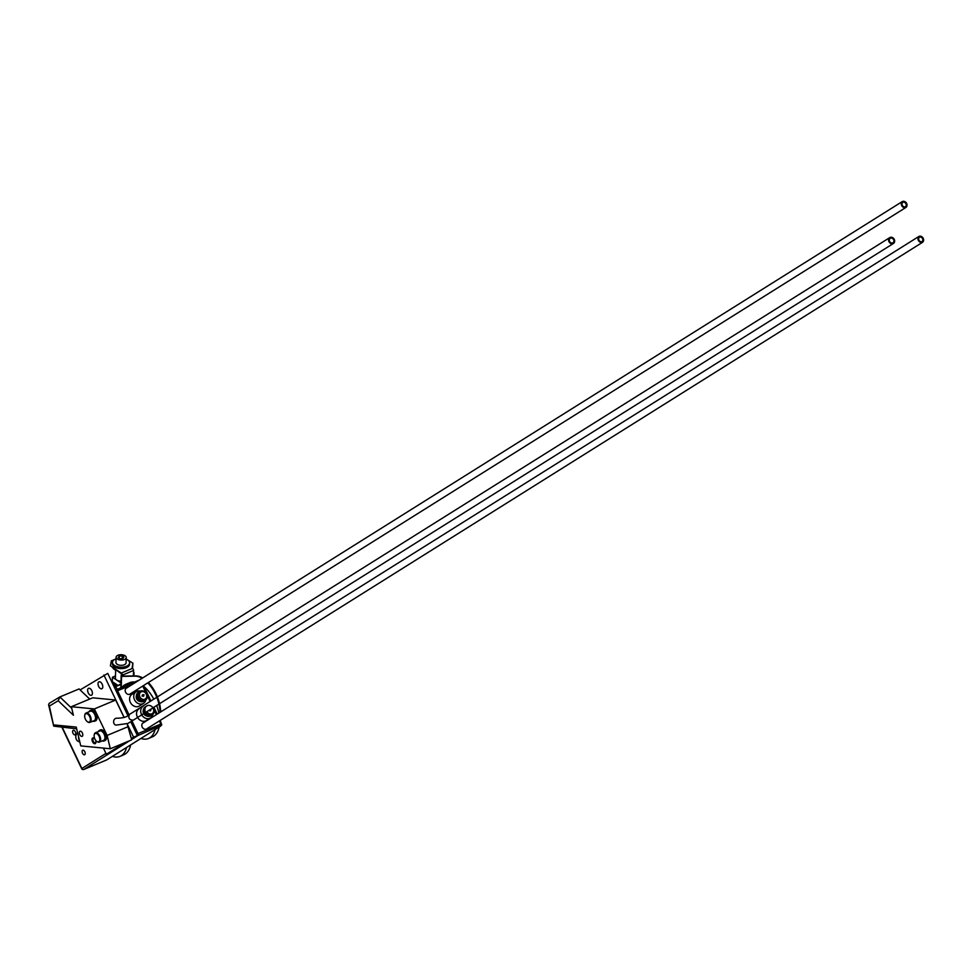 <?xml version="1.0" encoding="UTF-8"?>
<svg xmlns="http://www.w3.org/2000/svg" width="971" height="971" viewBox="0 0 971 971"><rect width="100%" height="100%" fill="white"/><g stroke="black" fill="none" stroke-linecap="round" stroke-linejoin="round"><path stroke-width="1.46" d="M124.725 742.754L106.361 754.273L103.412 748.095M89.684 699.059L80.12 689.92L107.745 673.389L127.893 715.627M130.891 721.914L137.421 735.593L131.522 739.295M128.56 741.152L106.361 754.273M103.909 674.991L124.154 717.448M133.573 737.195L131.352 738.591L127.116 723.759L133.573 737.195L137.421 735.593M124.094 717.472L115.683 700.03L92.694 697.809L71.356 706.706L73.408 715.263L58.211 700.746L59.874 696.935L71.733 708.272M91.784 690.672A3.763 2.063 -112.6 0 0 88.579 688.305A3.763 2.063 -112.6 0 0 88.118 692.578A3.763 2.063 -112.6 0 0 91.468 695.248A3.763 2.063 -112.6 0 0 91.784 690.672M102.161 684.167A3.763 2.063 -112.6 0 0 98.945 681.812A3.763 2.063 -112.6 0 0 98.496 686.072A3.763 2.063 -112.6 0 0 101.846 688.755A3.763 2.063 -112.6 0 0 102.161 684.167M58.211 700.746L49.387 706.051L53.721 726.15L76.66 728.808M49.387 706.051L48.599 704.8L49.205 703.332L59.365 697.239M80.132 689.908L79.1 688.925L59.874 696.935M77.583 732.632A5.061 4.066 95.5 0 0 75.908 738.081A5.061 4.066 95.5 0 0 79.379 741.723L79.768 741.759M79.513 740.691A5.777 4.637 -84.5 0 1 78.578 736.807M95.498 740.048A3.095 1.699 67.4 0 1 95.898 742.524A3.095 1.699 67.4 0 1 94.126 743.555A3.095 1.699 67.4 0 1 92.136 740.618A3.095 1.699 67.4 0 1 94.09 738.215A3.095 1.699 67.4 0 1 94.879 738.98M94.345 738.397A2.464 1.347 -112.6 0 0 93.507 738.324A2.464 1.347 -112.6 0 0 92.998 740.448A2.464 1.347 -112.6 0 0 95.413 742.864A2.464 1.347 -112.6 0 0 95.935 742.22M82.705 733.93A2.767 1.517 67.4 0 1 82.122 736.334A2.767 1.517 67.4 0 1 79.658 734.355A2.767 1.517 67.4 0 1 79.998 731.224A2.767 1.517 67.4 0 1 82.705 733.93M104.48 740.655A5.777 3.168 -112.6 0 0 105.05 740.521A5.777 3.168 -112.6 0 0 105.56 733.542A5.777 3.168 -112.6 0 0 100.596 729.864A5.777 3.168 -112.6 0 0 100.098 730.168M95.024 720.943A5.777 3.168 -112.6 0 0 95.607 720.81A5.777 3.168 -112.6 0 0 96.117 713.831A5.777 3.168 -112.6 0 0 91.153 710.141A5.777 3.168 -112.6 0 0 90.655 710.456M53.915 724.912L76.248 727.085L80.763 745.898L110.318 748.762L107.113 735.435L94.345 708.927L71.356 706.706M110.318 748.762L131.655 739.866L131.352 738.591M115.683 700.03L94.345 708.927M128.463 726.539L107.113 735.435M117.236 689.276A5.195 2.852 -112.6 0 0 113.741 685.963M84.768 715.166A5.061 2.767 67.4 0 1 84.805 714.911A5.061 2.767 67.4 0 1 86.006 713.066A5.061 2.767 67.4 0 1 90.327 716.246A5.061 2.767 67.4 0 1 89.902 722.4A5.061 2.767 67.4 0 1 87.754 721.963A5.061 2.767 67.4 0 1 87.536 721.805M89.648 716.586A4.503 2.476 -112.6 0 0 86.771 713.697A4.503 2.476 -112.6 0 0 84.72 715.396A4.503 2.476 -112.6 0 0 87.341 721.671A4.503 2.476 -112.6 0 0 90.109 721.174A4.503 2.476 -112.6 0 0 89.648 716.586M89.902 722.4L94.26 720.591A5.061 2.767 -112.6 0 0 94.867 714.85A5.061 2.767 -112.6 0 0 90.364 711.245L86.006 713.066M92.84 721.174A5.777 3.168 -112.6 0 0 94.539 721.247A5.777 3.168 -112.6 0 0 95.049 714.268A5.777 3.168 -112.6 0 0 90.085 710.59A5.777 3.168 -112.6 0 0 88.956 711.84M102.295 740.897A5.777 3.168 -112.6 0 0 103.982 740.97A5.777 3.168 -112.6 0 0 104.492 733.991A5.777 3.168 -112.6 0 0 99.528 730.301A5.777 3.168 -112.6 0 0 98.399 731.551M99.345 742.123L103.703 740.303A5.061 2.767 -112.6 0 0 104.31 734.574A5.061 2.767 -112.6 0 0 99.807 730.969L95.449 732.777A5.061 2.767 67.4 0 1 99.77 735.969A5.061 2.767 67.4 0 1 99.345 742.123A5.061 2.767 67.4 0 1 97.197 741.674A5.061 2.767 67.4 0 1 96.991 741.528M94.211 734.877A5.061 2.767 67.4 0 1 94.248 734.622A5.061 2.767 67.4 0 1 95.449 732.777M99.091 736.309A4.503 2.476 -112.6 0 0 96.214 733.421A4.503 2.476 -112.6 0 0 94.175 735.108A4.503 2.476 -112.6 0 0 96.784 741.395A4.503 2.476 -112.6 0 0 99.564 740.897A4.503 2.476 -112.6 0 0 99.091 736.309M890.116 237.422A3.459 2.877 57.9 0 0 893.089 243.648A3.459 2.877 57.9 0 0 890.116 237.422M890.48 238.186A2.61 2.173 57.9 0 0 892.725 242.884A2.61 2.173 57.9 0 0 890.48 238.186M889.764 237.604L129.507 714.413C127.99 718.055 129.228 719.972 133.233 720.166L127.881 723.456L116.059 725.106A3.459 2.779 95.5 0 1 113.619 722.072A3.459 2.779 95.5 0 1 115.61 718.394A3.459 2.779 95.5 0 1 116.763 718.224M114.699 659.455L111.325 660.863L110.415 665.803L121.302 673.037L132.529 668.364A1.663 0.91 67.4 0 1 133.549 670.463L122.322 675.148A1.663 0.91 -112.6 0 0 121.302 673.037M126.181 659.006L132.893 663.193L132.529 668.364M112.539 663.12A8.569 4.552 1.6 0 0 112.418 663.812A8.569 4.552 1.6 0 0 114.372 666.81A8.569 4.552 1.6 0 0 123.815 668.4A8.569 4.552 1.6 0 0 129.556 664.285A8.569 4.552 1.6 0 0 129.471 663.581M133.5 671.993L133.537 672.005A1.663 0.874 1.6 0 1 134.01 672.648L133.925 675.925M133.549 670.463L133.391 675.937M121.8 674.796A1.663 0.874 1.6 0 0 121.193 675.452A1.663 0.874 1.6 0 0 121.569 676.034L122.734 676.107L121.29 673.74L110.415 665.803M132.105 668.072L132.893 663.193M122.091 676.374L135.066 676.168A27.649 15.16 67.4 0 1 142.13 678.28M122.734 676.107L135.709 675.901A27.649 15.16 67.4 0 1 142.652 677.952M147.798 682.88A27.649 15.16 67.4 0 1 160.045 712.338M148.357 682.528A27.649 15.16 67.4 0 1 160.688 711.937M133.476 673.279A1.663 0.874 1.6 0 0 134.01 672.648M118.826 685.332A4.005 2.197 67.4 0 1 120.938 684.652M118.256 685.575L112.296 681.606L112.418 677.236L115.488 675.95M112.405 683.159L116.896 686.145M120.987 682.916L112.418 677.236M112.345 683.026L113.631 682.492M115.646 670.111L115.428 678.207A5.171 2.743 1.6 0 0 116.605 680.003A5.171 2.743 1.6 0 0 121.035 681.084M122.2 658.569L122.273 655.911L123.948 657.027L122.856 658.52L119.809 658.751L118.134 657.634L119.263 656.141L119.202 658.35M119.263 656.141L122.273 655.911M125.077 655.765A5.061 2.682 -178.4 0 1 126.23 657.537A5.061 2.682 -178.4 0 1 121.096 660.086A5.061 2.682 -178.4 0 1 116.107 657.258A5.061 2.682 -178.4 0 1 119.494 654.83A5.061 2.682 -178.4 0 1 125.077 655.765M116.107 657.258L115.962 662.513A5.061 2.682 1.6 0 0 120.95 665.329A5.061 2.682 1.6 0 0 126.084 662.792L126.23 657.537M116.071 658.836A8.569 4.552 1.6 0 0 112.454 662.416A8.569 4.552 1.6 0 0 114.408 665.402A8.569 4.552 1.6 0 0 123.863 666.992A8.569 4.552 1.6 0 0 129.592 662.877A8.569 4.552 1.6 0 0 126.181 659.115M116.107 670.306A8.569 4.552 -178.4 0 1 113.024 668.254M919.124 236.341A3.459 2.877 -122.1 0 1 922.45 242.374A3.459 2.877 -122.1 0 1 919.124 236.341M919.513 237.142A2.573 2.136 -122.1 0 1 921.977 241.633A2.573 2.136 -122.1 0 1 919.513 237.142M902.496 201.47A3.459 2.877 -122.1 0 1 905.822 207.515A3.459 2.877 -122.1 0 1 902.496 201.47M902.884 202.271A2.573 2.136 -122.1 0 1 905.348 206.762A2.573 2.136 -122.1 0 1 902.884 202.271M84.963 754.491A2.464 1.347 67.4 0 1 84.623 754.758A2.464 1.347 67.4 0 1 82.523 753.217A2.464 1.347 67.4 0 1 82.729 750.219A2.464 1.347 67.4 0 1 84.756 751.627A2.464 1.347 67.4 0 1 84.963 754.491M73.408 730.265A2.464 1.347 -112.6 0 0 73.238 730.313A2.464 1.347 -112.6 0 0 73.031 733.311A2.464 1.347 -112.6 0 0 75.131 734.853A2.464 1.347 -112.6 0 0 75.483 732.207A2.464 1.347 -112.6 0 0 73.408 730.265M112.405 756.36A29.361 16.094 -112.6 0 0 119.991 756.36A29.361 16.094 -112.6 0 0 126.582 747.464M119.991 756.36L123.827 754.758A29.361 16.094 -112.6 0 0 130.636 744.915M140.929 738.47A29.361 16.094 -112.6 0 0 148.502 738.47A29.361 16.094 -112.6 0 0 155.093 729.585M130.745 683.645A29.361 16.094 -112.6 0 0 125.902 684.276A29.361 16.094 -112.6 0 0 122.055 687.274M134.581 682.043A29.361 16.094 -112.6 0 0 129.75 682.674L125.902 684.276M148.502 738.47L152.35 736.868A29.361 16.094 -112.6 0 0 153.552 736.261A29.361 16.094 -112.6 0 0 159.159 727.036M158.843 713.09A29.361 16.094 -112.6 0 0 156.659 705.504M153.806 699.144A29.361 16.094 -112.6 0 0 144.121 686.691M142.749 696.158L143.829 695.479A0.862 0.716 -122.1 0 1 142.579 696.001L142.336 695.503A0.862 0.716 -122.1 0 1 143.587 694.981L143.829 695.479M142.057 696.037L144.036 694.799M142.033 695.964L143.587 694.981M146.281 694.156A4.151 3.459 57.9 0 0 139.945 692.93A4.151 3.459 57.9 0 0 143.028 699.399A4.151 3.459 57.9 0 0 146.281 694.156M146.621 694.131A5.256 4.37 57.9 0 0 138.586 692.578A5.256 4.37 57.9 0 0 142.494 700.759A5.256 4.37 57.9 0 0 146.621 694.131M139.399 691.643A5.256 4.37 57.9 0 0 138.076 698.635A5.256 4.37 57.9 0 0 144.946 700.492M138.622 692.129A5.256 4.37 57.9 0 0 137.299 699.12A5.256 4.37 57.9 0 0 144.169 700.977M136.377 695.637A4.151 3.459 57.9 0 0 140.03 701.463M140.285 691.109A6.906 5.753 57.9 0 0 136.171 691.668A6.906 5.753 57.9 0 0 134.969 700.589A6.906 5.753 57.9 0 0 143.514 703.38A6.906 5.753 57.9 0 0 145.82 699.933M136.171 691.668L132.02 694.277A6.906 5.753 57.9 0 0 130.818 703.186A6.906 5.753 57.9 0 0 139.363 705.99L143.514 703.38M149.704 710.748L150.784 710.068A0.862 0.716 -122.1 0 1 149.534 710.59L148.903 710.371M149.024 710.626L150.784 710.068M148.988 710.554L150.991 709.388M146.937 711.609A4.151 3.459 57.9 0 0 151.901 713.782A4.151 3.459 57.9 0 0 153.236 708.745A4.151 3.459 57.9 0 0 152.763 707.956M153.576 708.721A5.256 4.37 57.9 0 0 145.541 707.155A5.256 4.37 57.9 0 0 149.449 715.348A5.256 4.37 57.9 0 0 153.576 708.721M146.354 706.22A5.256 4.37 57.9 0 0 145.031 713.224A5.256 4.37 57.9 0 0 151.913 715.081M145.577 706.706A5.256 4.37 57.9 0 0 144.254 713.709A5.256 4.37 57.9 0 0 151.124 715.566M143.332 710.226A4.151 3.459 57.9 0 0 146.985 716.052M143.125 706.257A6.906 5.753 57.9 0 0 141.924 715.166A6.906 5.753 57.9 0 0 150.469 717.97A6.906 5.753 57.9 0 0 152.775 714.51M138.974 708.854A6.906 5.753 57.9 0 0 137.773 717.775A6.906 5.753 57.9 0 0 146.318 720.567L150.469 717.97M130.672 693.634A3.544 2.949 -122.1 0 1 125.562 692.177A3.544 2.949 -122.1 0 1 126.995 687.771M147.301 728.493A3.544 2.949 -122.1 0 1 142.191 727.048A3.544 2.949 -122.1 0 1 143.623 722.642M83.591 769.53A1.663 0.91 -112.6 0 0 83.797 769.481A1.663 0.91 -112.6 0 0 83.87 769.445L106.604 759.965M116.241 689.701L139.144 680.161M136.729 734.149L160.846 724.038L161.769 724.973L137.918 735.557A1.663 1.384 -122.1 0 1 137.348 735.642M106.725 759.917L160.773 726.017M161.769 724.973L160.203 720.397M160.846 724.038L159.353 720.931M156.367 714.656L153.843 709.376M150.08 701.475L146.888 694.787M146.269 693.5L142.725 686.06M143.574 685.538L150.93 700.953M153.916 707.228L157.205 714.122M122.322 675.148L122.297 675.828M135.709 675.901L135.066 676.168M121.569 676.034L121.254 687.602M62.29 727.413L81.88 768.486L105.936 753.399M81.94 768.607L81.88 768.486A1.663 1.384 -122.1 0 0 83.87 769.445L129.847 740.618M116.314 691.352L117.576 690.769A1.663 0.91 -112.6 0 0 116.156 689.726L139.023 680.198M132.068 721.162L137.991 733.566A1.663 0.91 -112.6 0 1 137.918 735.557L131.583 739.526M131.413 685.004L117.576 690.769L129.034 714.802M48.599 704.8L53.721 726.15M59.619 697.069L49.205 703.332M120.707 684.555L115.367 686.776M94.539 721.247L95.607 720.81M90.085 710.59L91.153 710.141M103.982 740.97L105.05 740.521M99.528 730.301L100.596 729.864M133.585 719.984L893.441 243.466M116.726 718.224C123.293 718.139 127.553 716.877 129.507 714.413M120.853 687.771L121.193 675.452M112.454 662.416L112.418 663.812M129.592 662.877L129.556 664.285M146.22 729.172L922.45 242.374M142.555 723.31L918.772 236.523M129.592 694.301L905.822 207.515M125.927 688.451L902.144 201.652M61.962 727.376L81.661 768.668A1.663 1.663 0 0 0 83.797 769.481L106.664 759.953"/></g></svg>
